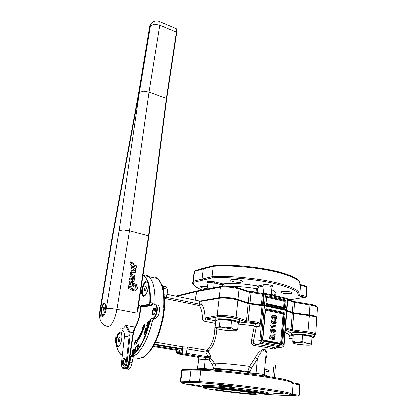 <?xml version="1.0" encoding="UTF-8"?>
<svg xmlns="http://www.w3.org/2000/svg" width="417" height="417" viewBox="0 0 417 417"><rect width="100%" height="100%" fill="white"/><g stroke="black" fill="none" stroke-linecap="round" stroke-linejoin="round"><path stroke-width="0.63" d="M167.869 289.857L166.555 296.325M164.428 298.681L165.398 297.847L166.972 295.304L167.843 289.57L165.877 286.792L163.188 286.213M166.972 295.304L164.126 294.71M167.806 289.236L164.142 288.455L163.777 289.403M163.714 288.1L164.142 288.455M163.631 291.269C163.975 288.444 163.667 286.557 162.713 285.614L162.109 285.483M147.06 282.101L147.712 282.377L148.488 283.914M145.71 294.783L144.105 295.34M145.215 286.818L146.185 286.562L146.372 288.428L145.596 290.54L144.626 290.779L144.438 288.918L145.215 286.818L146.231 287.032M144.438 288.918L146.065 289.262M144.423 295.309L143.448 295.069C141.045 293.38 143.495 282.559 146.377 282.08L147.41 282.314C149.823 283.967 147.31 294.97 144.423 295.309M103.567 314.309L102.587 314.616M104.307 309.08L103.677 310.832L102.973 310.983L102.9 309.388L103.525 307.642L104.229 307.48L104.307 309.08M103.525 307.642L104.245 307.777M102.9 309.388L104.114 309.617M104.485 303.894L105.115 304.066C106.846 305.322 104.771 314.465 102.712 314.606L102.113 314.428C100.388 313.141 102.426 304.129 104.485 303.894M104.896 303.92L105.668 304.561M119.486 345.599L118.152 346.074M120.101 339.443L119.366 341.45L118.506 341.533L118.386 339.626L119.121 337.629L119.976 337.53L120.101 339.443M119.121 337.629L119.992 337.775M118.386 339.626L119.94 339.886M120.258 333.037L120.972 333.251C123.333 334.773 120.894 346.183 118.22 346.074L117.552 345.855C115.201 344.296 117.584 333.063 120.258 333.037M120.675 333.079L121.733 333.928M131.334 279.703L130.99 279.744L131.6 279.505L131.564 278.228L130.943 278.749L131.256 279.666M130.844 278.374L131.11 278.295L130.677 278.827L130.99 279.744M134.472 280.151L134.79 278.082L133.899 277.456L133.523 277.691L133.044 280.146L132.465 279.927L132.669 276.977L130.24 276.758L129.697 278.259C129.364 279.995 130.041 281.1 131.725 281.579L133.909 281.699L133.388 281.944M133.638 281.777L134.519 278.165L133.899 277.456M130.479 276.586L132.403 277.055L132.194 280.005L132.742 280.255M134.206 280.224L133.909 281.699M135.869 271.154L135.327 272.687L133.497 272.572L130.99 271.571L131.032 270.07L134.467 271.024L134.717 270.06L131.47 268.485L131.511 266.989L136.01 268.626L135.869 271.154L134.9 272.885M135.603 271.238L135.744 268.71L131.803 266.932M131.329 270.013L134.232 271.102M136.161 267.313L136.182 265.858L133.101 264.607L133.033 263.461L132.184 262.819L132.45 262.726L131.73 263.857M131.428 263.935L130.636 262.23L130.198 263.132C129.968 264.17 130.302 264.899 131.204 265.311L131.793 266.322L132.46 266.583L133.185 266.109L136.416 267.245L136.448 265.77L133.367 264.519L133.299 263.367L132.45 262.726M131.767 263.867L131.464 263.951M131.209 263.685L130.375 262.324L130.636 262.23M132.502 266.599L132.794 266.182M131.376 262.898L131.663 262.329L130.756 261.746L131.376 262.898M131.334 262.83L131.204 262.069L130.724 261.871M134.67 276.987L134.696 275.512L131.808 274.376L134.967 275.428L135.014 276.747L134.639 276.977L131.438 275.705C130.542 275.303 130.208 274.574 130.438 273.531L130.698 272.197L131.683 272.41L132.074 274.292M131.808 274.376L131.459 273.839L131.725 273.755M131.459 273.839L131.61 272.848L130.995 272.134M133.143 284.623L132.648 282.742L130.657 281.949L130.146 282.304L129.239 281.527L129.202 283.06L133.143 284.623M133.341 284.415L133.075 284.493L132.382 282.82L130.443 282.048M130.24 282.382L129.88 282.377L129.207 281.558L129.468 281.48M129.885 286.229L133.002 287.204L133.383 286.969L133.278 285.614L130.844 284.665L129.035 284.566L128.128 288.34L132.523 290.321L132.903 290.086L132.856 288.741L129.849 287.574L129.885 286.229L129.682 286.86M132.809 290.263L132.554 290.331L132.59 288.809L129.583 287.647L129.421 286.932M133.028 287.209L133.013 285.687L130.844 284.665M129.213 284.441L130.578 284.738M135.833 287.605L134.399 289.158L133.377 289.096L133.132 290.263L134.748 291.003L137.469 288.241L136.755 284.503L133.315 283.07L133.701 284.655L135.473 285.702L135.833 287.605M134.133 289.226L133.664 289.038M134.754 290.998L137.198 288.314L136.489 284.576L133.268 283.143M148.895 235.819L129.51 230.737L149.057 92.089L159.831 25.119L154.457 24.15L150.485 25.562L139.403 92.433L143.479 91.193L149.057 92.089L166.43 98.412L148.577 235.542L136.943 313.115L138.585 307.167L138.272 307.032M102.332 315.33L102.201 315.346C99.465 315.732 101.644 303.44 104.365 303.076L105.501 303.967C106.721 306.724 104.354 315.205 102.332 315.33M138.262 306.771L136.943 313.115L116.974 309.32L129.51 230.737L123.448 229.913L119.142 230.507L106.309 308.533C104.677 318.995 98.584 320.079 100.45 309.826L113.247 233.28L112.699 233.88M140.378 305.922C140.79 313.594 139.195 320.574 135.593 326.865L135.072 327.09L125.616 325.396L129.041 332.333L129.864 332.099L128.191 328.575L125.616 325.396C124.302 327.621 122.973 328.841 121.634 329.06L120.237 328.815M148.947 235.767L138.147 307.871M124.183 364.964L123.943 364.859C123.015 362.389 123.333 360.351 124.897 358.75L124.375 358.005C122.562 358.073 121.701 365.636 123.526 365.594C125.355 365.563 126.21 357.895 124.375 358.005M129.041 332.333L129.249 335.435L126.325 361.711C125.507 369.78 120.596 369.796 121.613 361.873L124.547 335.993L124.266 332.922M121.613 361.873L121.566 361.878C121.342 365.818 121.853 368.034 123.104 368.529C124.964 369.144 126.335 366.887 127.221 361.768L130.135 335.482L129.864 332.099L133.148 332.672L128.738 361.998C127.941 366.199 126.711 368.519 125.043 368.956M123.224 330.775L124.25 332.938L124.547 335.993C125.97 336.894 127.539 336.712 129.249 335.435L130.135 335.482M121.613 361.899L124.542 336.034M124.276 332.943L121.738 329.039M166.701 98.824L166.43 98.412L176.469 32.099L159.831 25.119C160.107 23.274 160.013 22.07 159.539 21.502L158.966 21.267M122.275 355.581L122.212 355.294C119.752 353.871 117.891 350.911 116.635 346.423L116.708 346.683M138.746 303.863L139.825 306.052L140.722 306.302L149.25 304.738L150.261 302.518C150.626 295.361 150.188 289.315 148.942 284.384L148.494 284.566C149.729 289.461 150.162 295.455 149.797 302.56L148.989 304.332L140.466 305.906C139.606 306.01 139.038 305.28 138.772 303.712M115.848 343.118L115.853 342.951C115.551 335.998 120.596 328.2 121.78 333.908C123.255 339.136 118.73 350.072 116.635 346.423L116.609 346.511M143.104 274.772L144.381 275.632L147.905 281.121L147.488 281.569L147.905 281.121L148.942 284.384L148.462 284.639M121.159 341.982C120.221 344.869 119.147 346.48 117.943 346.814L116.791 346.225L116.718 344.64L116.025 343.222M148.29 282.981L148.478 284.712C148.233 290.738 146.716 294.532 143.917 296.086L142.187 294.402C140.539 289.648 145.033 278.702 147.488 281.569L148.29 282.981L148.504 284.488M121.759 334.033L121.576 333.433C120.122 329.122 115.759 336.608 116.03 342.857L115.853 342.951C115.082 338.531 114.842 333.517 115.134 327.918M141.572 306.469L142.812 307.058L151.376 305.515L152.268 304.389L151.861 304.17L151.121 305.108L142.557 306.662L141.79 306.511M125.866 368.737L126.028 368.748C127.612 368.331 128.785 366.131 129.541 362.144L130.026 358.912C130.359 356.999 130.928 355.753 131.73 355.164C139.142 350.155 145.095 338.927 149.588 321.481C150.089 319.594 150.756 318.52 151.595 318.254L152.987 318.03C156.61 317.754 158.575 303.722 154.869 304.817L152.877 305.213L152.268 304.389L152.513 303.675L151.861 304.17M153.122 304.931L152.513 303.675L152.752 303.018L152.33 303.54M142.901 328.189L142.505 327.59L144.777 323.879L143.938 329.753L143.537 329.149C141.399 334.96 138.97 339.553 136.25 342.925L136.338 344.103L134.019 344.27L136.025 339.876L136.109 341.043C138.647 337.89 140.91 333.605 142.901 328.189L143.521 328.299L143.125 327.699L144.563 325.349M146.059 330.717L146.513 329.352L146.289 329.076L145.669 330.545L146.101 328.846L145.83 328.528L145.152 330.16L145.986 327.72L146.8 328.695L146.315 330.759M132.126 351.025L132.153 350.431L133.028 349.899L132.976 352.594L131.934 353.668L132.663 352.662L132.695 351.979L132.001 352.172L132.721 351.406L132.757 350.598L132.126 351.025M146.831 326.235L146.904 324.687L147.774 325.448L147.795 326.037L147.363 327.423L146.841 327.798L147.076 326.276M136.333 346.642L137.167 345.709L137.292 348.701L136.927 346.501L136.192 347.116L137.235 345.954M148.614 323.102L147.472 324.337L147.321 322.393L148.389 321.116L148.614 323.102M137.803 346.72L138.335 346.689L138.387 344.708L137.558 346.126L138.017 344.369L138.58 344.035L138.887 344.796L138.402 347.189L137.839 347.476L138.006 346.751M133.315 350.582L133.899 349.076L134.29 348.977L134.467 349.529L134.316 349.972L133.899 349.608L133.638 350.244L134.284 350.436L134.43 350.968L133.878 352.339L133.508 352.417L133.367 351.984L134.128 351.281L133.45 351.14L133.315 350.582L133.643 350.363M135.358 347.674L135.859 347.517L136.124 348.503L135.478 350.812L134.972 350.968L134.712 349.993L135.358 347.674L135.89 347.549M144.355 332.359L145.293 332.203L144.751 331.322L144.954 330.624L145.788 332.015L145.429 332.766L144.48 332.938L145.033 334.351L144.829 334.523L144.053 333.256L144.053 332.667L145.606 332.255L145.085 330.817M145.017 334.387L144.365 333.308L144.668 332.412M145.293 332.203L145.606 332.255M135.249 350.989L135.035 349.446M135.27 348.383L135.666 347.726M135.332 350.343L135.874 350.16M136.109 349.107L135.806 348.195M135.04 349.649L135.457 350.249L135.619 348.164L135.04 349.649M133.81 349.707L134.206 349.128L133.899 349.076M133.742 351.171L133.628 350.634M133.768 352.417L133.711 351.797M138.903 345.657L138.58 344.744M138.11 347.481L138.084 346.824M138.09 344.859L138.642 344.088M147.837 324.436L147.498 323.217M147.55 322.518L147.743 323.628L148.384 322.972L148.254 321.919L147.55 322.518M148.504 321.934L148.191 321.877M147.769 322.013L148.421 321.132M148.749 322.336L148.567 321.976M136.505 347.027L136.64 346.694M137.396 348.456L137.24 346.553L136.927 346.501M147.269 325.88L147.034 324.801M146.993 325.687L147.305 325.745M147.191 327.027L147.509 326.141L147.196 325.865L147.05 327.043L147.488 327.079M147.196 325.865L147.764 326.146M147.107 327.804L146.993 326.959M132.199 353.538L132.966 352.719M132.293 350.911L133.08 350.061M132.309 352.235L133.028 351.458L132.721 351.406M132.757 350.598L133.059 350.65M132.695 351.979L133.002 352.026M132.663 352.662L132.966 352.714M146.784 329.352L146.289 329.076M146.351 329.086L145.83 328.528M146.101 328.846L146.414 328.904M145.887 328.539L146.117 327.877M136.109 341.043L136.729 341.148C139.268 337.999 141.535 333.715 143.521 328.299M134.701 344.218L136.15 341.054M142.505 327.59L143.125 327.699M143.537 329.149L144.011 329.232M126.7 369.055L127.784 369.212C129.645 369.822 131.105 367.591 132.158 362.514L133.252 357.129L134.191 355.883C141.702 350.859 147.717 339.568 152.236 322.002L153.029 319.98L154.061 319.078L155.463 318.854L157.881 316.461C159.94 311.567 160.138 307.829 158.481 305.254L157.417 304.968M154.9 304.598L154.895 304.129C155.478 290.091 153.466 280.922 148.869 276.617C147.269 275.267 145.507 274.746 143.578 275.048C145.507 274.746 147.269 275.267 148.869 276.617C153.529 280.995 155.525 290.326 154.863 304.603M155.442 310.696L155.046 312.62M142.369 306.625L142.426 307.063M113.247 233.28L139.153 92.647L138.538 93.768M143.917 296.086C145.981 296.206 148.864 289.184 148.462 284.655L148.494 284.566C149.083 291.525 143.391 300.183 142.004 294.569C140.305 289.659 144.939 278.374 147.472 281.329C146.299 278.342 144.824 276.294 143.047 275.178M198.878 359.131L208.886 359.876L210.96 358.683L210.377 355.8L208.187 351.234L205.93 352.115L208.208 356.869L209.615 358.067L208.886 359.876L212.446 364.557L213.53 369.029L212.899 369.587L204.247 368.534L197.799 368.211M274.74 322.643L275.137 322.164L274.709 321.46L272.567 320.965M275.788 326.923L275.882 325.807L271.107 324.843L271.029 325.75L272.092 327.658L272.921 327.825L272.353 326.235L275.788 326.923L272.426 326.365M272.921 327.825L271.717 327.694L270.654 325.792L270.737 324.879L271.107 324.843M270.654 325.792L271.029 325.75M271.717 327.694L272.092 327.658M274.162 335.075L275.079 335.252L275.173 334.121L274.261 333.944L274.162 335.075L273.787 335.106L273.886 333.975L274.261 333.944M275.079 335.252L273.787 335.106M273.443 338.667L273.443 339.813L274.094 339.662L274.912 338.114L274.417 336.399L273.401 335.774L272.447 335.904L271.649 337.27L271.738 338.072L270.935 337.739L271.123 335.602L270.263 335.435L270.002 338.432L272.447 339.49L272.358 337.65L272.723 336.999L273.317 336.941L274.183 337.963L273.813 338.583L273.067 338.693L273.067 339.839L273.443 339.813M273.344 339.819L273.067 339.839M271.311 337.895L272.072 335.935L272.781 335.774M272.447 339.49L269.627 338.463L269.888 335.466L270.263 335.435M269.627 338.463L270.002 338.432M273.244 338.682L273.807 337.989L272.827 336.952M273.964 331.896L273.979 333.006L274.678 332.849L275.491 331.343C275.507 330.118 275.064 329.362 274.151 329.081L273.469 329.18L272.921 329.962L271.999 328.919L271.368 329.023L270.623 330.415L271.712 332.474L271.947 331.463L271.373 330.598L271.634 330.097L273.224 331.385L273.531 330.285L274.011 330.228L274.735 331.202L274.386 331.807L273.588 331.932L273.604 333.037L273.979 333.006M273.99 333.006L273.604 333.037M272.749 329.545L273.656 329.102M271.712 332.474L271.342 332.505L270.247 330.452L270.795 329.206L271.55 328.945M273.224 331.385L272.113 331.145L271.629 330.102M272.113 331.145L272.489 331.108M273.839 331.906L274.36 331.239L273.594 330.254M272.03 320.063L271.42 321.288L271.79 322.706L273.672 323.67L275.538 323.587L276.262 322.278L275.892 320.866L274.011 319.896L271.655 320.11L272.588 319.834M272.176 321.439L272.4 321.033L273.912 321.064L275.079 321.418L275.507 322.122L275.288 322.534L273.787 322.508L272.609 322.148L272.176 321.439M274.74 323.78L273.302 323.712L271.42 322.742L271.045 321.33L271.655 320.11M275.131 318.322L275.147 319.417L275.877 319.255L276.643 317.796C276.659 316.581 276.216 315.831 275.314 315.544L274.61 315.648L274.094 316.394L273.177 315.351L272.52 315.466L271.811 316.816L272.895 318.864L273.125 317.869L272.556 317.003L272.807 316.519L274.391 317.806L274.683 316.732L275.178 316.67L275.892 317.645L275.564 318.228L274.756 318.364L274.772 319.458L275.147 319.417M275.21 319.422L274.772 319.458M273.927 315.987L274.782 315.565M272.895 318.864L272.525 318.911L271.436 316.863L271.978 315.638L272.697 315.382M274.391 317.806L273.291 317.572L272.791 316.529M273.291 317.572L273.661 317.525M275.069 318.327L275.517 317.691L274.735 316.706M286.839 310.582L263.08 305.51L259.859 340.533L260.333 342.529L261.793 343.592L281.595 347.241L282.851 346.986M276.002 347.851L275.262 347.934C269.851 346.605 263.143 345.38 255.141 344.26L253.447 343.238L253.416 341.221L256.309 326.652L255.819 324.697L254.297 323.644L239.228 322.007M299.959 385.021L299.604 384.933L298.916 395.91L298.254 396.145L298.864 395.217L291.384 394.346M292.275 383.541L299.604 384.933L299.302 384.026L292.718 382.785M285.374 328.904L292.181 330.962L307.85 332.99C313.23 333.772 315.398 334.57 314.371 335.377M291.41 333.256L293.714 332.302L299.083 332.281C306.464 332.594 315.111 334.309 314.376 335.284L314.256 337.014M314.366 335.414L315.69 334.246L315.252 333.636C314.095 332.99 311.744 332.432 308.199 331.948L291.619 329.769L285.452 327.877M286.13 327.918L285.374 328.872M215.146 317.942L216.459 317.04C220.442 316.175 234.729 317.785 238.331 319.511L239.379 320.48L239.196 322.268M217.81 316.884L217.841 316.873C221.297 316.159 231.018 316.993 235.157 318.364L245.561 321.632L257.164 323.227L259.051 324.238L259.661 326.193L260.291 324.004L257.524 322.143L247.213 320.84L236.038 317.363C233.52 316.597 230.267 316.034 226.275 315.664C222.297 315.341 219.238 315.356 217.09 315.711L205.122 317.931C204.992 311.994 203.897 307.449 201.833 304.29L199.477 305.583C201.369 308.512 202.37 312.724 202.474 318.218C202.61 319.823 203.433 320.866 204.945 321.345L214.791 323.253C215.188 335.888 212.519 344.89 206.775 350.259L208.187 351.234C213.123 346.996 216.006 339.48 216.84 328.679M238.159 324.072L253.656 325.729L254.297 323.644L257.164 323.227L257.524 322.143M204.945 321.345L205.336 319.797L206.123 319.015L205.122 317.931L202.474 318.218M187.9 347.038L187.056 348.93L205.93 352.115L206.775 350.259L187.9 347.038L182.995 346.845L182.391 348.888L187.056 348.93L186.514 353.282L176.745 352.506M154.217 344.697L182.323 349.415L181.807 349.941L182.38 350.614L182.98 349.503L182.995 346.845L155.505 342.169M181.807 349.941L180.019 350.134L180.18 351.234L182.38 350.614L182.276 353.824L203.225 357.129L198.007 356.806C196.965 356.863 196.97 357.035 198.018 357.333L178.559 354.012L177.892 353.507L182.276 353.824M155.213 278.014L155.28 277.456M156.615 277.894L157.454 278.509C162.875 283.357 165.163 292.984 164.319 307.402L163.756 307.084L163.933 308.517L164.496 308.815L162.807 320.287M164.491 308.768L164.444 308.382L163.933 308.517L162.38 319.771L161.817 321.142C157.954 338.072 152.325 349.712 144.928 356.061L144.636 356.53L145.564 355.894M162.953 319.954L162.38 319.771L162.792 320.308L162.411 321.241L161.817 321.142M162.713 320.402L162.411 321.241C158.632 337.859 153.065 349.357 145.71 355.727L144.928 356.061M213.603 368.373L215.886 368.607C216.074 366.491 215.568 364.677 214.369 363.16L210.96 358.683L209.615 358.067L203.225 357.129L203.079 359.235M206.087 357.51L205.31 359.365L204.273 369.509M212.899 369.587L212.889 370.119M215.506 370.332L215.886 368.607C224.893 368.982 235.501 369.988 247.708 371.63L247.677 373.71M212.446 364.557L214.369 363.16C224.257 363.473 235.97 364.562 249.496 366.423L247.708 371.63L249.965 371.828L251.352 368.201L249.496 366.423L255.188 357.802C257.169 353.454 260.244 350.494 264.414 348.93C267.292 351.463 267.662 354.914 265.53 359.282M264.487 376.014L264.164 374.659L262.194 374.237L255.986 373.476L255.459 374.727M249.95 374.002L250.21 373.158L255.986 373.476L257.305 359.193C258.889 354.575 261.25 351.427 264.383 349.748C265.827 350.921 266.312 352.938 265.837 355.805L264.164 374.659M251.352 368.201L257.305 359.193L255.188 357.802M154.519 344.134L183.047 348.852M204.231 387.925L203.152 387.362L207.364 387.226C222.136 387.628 271.634 393.903 267.761 394.836L266.588 395.014M291.473 394.206C291.843 393.168 281.809 391.198 261.36 388.3C241.698 385.589 216.261 382.863 199.764 381.675L200.269 382.801L199.555 381.664L189.662 381.477L191.043 370.129L191.512 369.368L182.682 369.577L182.224 370.312L191.028 370.129L189.646 381.477L180.853 381.211L181.541 382.29L200.269 382.801C216.819 384.01 242.486 386.783 261.954 389.483C282.158 392.366 291.613 394.258 290.321 395.16L298.254 396.145L267.792 394.644M189.266 384.172L200.035 385.824L189.266 384.172M291.681 395.399L292.286 394.466L293.094 383.729L292.791 382.822L292.312 382.712M201.687 369.326L191.971 369.274L191.184 369.707L191.043 370.129L200.9 370.207L201.792 369.326M181.734 370.875L182.969 369.478M182.959 369.566L181.781 370.52L180.337 381.55M203.178 387.096C187.139 384.703 179.93 383.103 181.541 382.29L180.759 381.211L180.415 381.357L181.124 382.624M298.864 395.217L299.224 395.295L299.802 384.401M291.347 381.774C289.017 380.168 278.092 377.953 258.576 375.133C239.89 372.511 217.028 370.187 201.844 369.332L201.109 370.213C217.544 371.156 242.856 373.799 262.402 376.64C282.726 379.699 292.692 381.92 292.296 383.306C289.408 379.037 276.685 378.229 258.008 375.076C239.337 372.475 216.762 370.181 201.63 369.353L191.971 369.274M253.656 325.729L254.219 326.443L251.42 340.507C250.914 343.254 251.925 344.953 254.459 345.615C262.157 346.689 268.616 347.861 273.833 349.128L276.716 347.773M185.94 354.283L186.514 353.282L208.208 356.869L210.377 355.8M215.448 323.253L214.791 323.253L215.693 321.069M273.833 349.128L275.262 347.934L281.595 347.241L282.236 346.23L262.423 342.56L261.214 340.642L264.414 305.604M254.459 345.615L255.141 344.26L261.793 343.592L262.423 342.56M251.42 340.507L253.416 341.221L261.214 340.642M254.219 326.443L256.309 326.652L259.661 326.193M262.731 339.25L262.528 339.125C262.522 340.34 263.002 341.101 263.971 341.414L280.975 344.583C281.934 344.635 282.507 344.077 282.705 342.92L285.004 314.642C284.999 313.48 284.54 312.734 283.617 312.411L283.221 313.089L283.935 313.615L284.149 314.58L281.835 342.847L281.47 343.712L280.714 343.957M280.516 343.936L281.152 343.681L281.548 342.816L283.857 314.637L283.617 313.683L282.934 313.151L282.538 313.829L283.002 314.574L280.683 342.743L280.104 343.295L262.898 339.949M265.415 310.519L265.733 309.722L266.51 309.508L283.221 313.089L265.921 309.591M283.617 312.411L266.901 308.82C265.931 308.736 265.342 309.268 265.134 310.41L265.394 310.55M266.901 308.82L265.895 310.279L282.538 313.829M285.004 314.642L283.002 314.574M282.705 342.92L280.683 342.743M280.975 344.583L280.683 343.952L263.726 340.783M263.971 341.414L263.487 340.71M280.318 343.9L280.782 343.989M280.297 343.889L280.104 343.295M263.231 340.512L263.195 340.126M204.304 387.633L208.401 387.372C222.673 387.768 270.289 393.804 266.583 394.706L266.557 394.967M260.291 324.004L261.985 305.656L248.897 303.774L237.826 300.146C235.334 299.343 232.107 298.739 228.156 298.332C224.216 297.967 221.182 297.952 219.055 298.296L201.062 301.309L167.415 294.371M263.08 305.51L261.985 305.656M315.7 334.09L316.764 318.062L316.336 317.436C315.184 316.769 312.854 316.175 309.341 315.653L292.901 313.271L286.807 311.134M222.146 386.048L219.16 385.256C220.468 385.032 223.627 385.292 228.641 386.027L231.581 386.804C230.231 387.039 227.088 386.788 222.146 386.048M273.364 393.038C276.544 393.043 284.853 393.914 284.258 394.143L278.415 393.935L272.27 393.111L273.364 393.038M156.458 277.758L156.177 277.633M154.415 309.586L153.706 314.632M152.705 319.917C148.697 339.089 139.335 355.253 131.793 356.905M145.45 356.134L139.419 358.557L136.896 358.167M208.354 387.763C222.631 388.175 270.258 394.206 266.546 395.092L261.146 395.16C245.238 394.435 201.708 388.91 204.273 387.883L208.354 387.763M252.108 393.893L255.433 393.841C257.737 393.262 227.5 389.426 218.075 389.124L215.292 389.197C213.551 389.843 242.027 393.46 252.108 393.893M215.943 320.48L214.958 319.552C215.136 317.843 233.687 319.386 238.128 321.502L239.181 322.456L238.279 322.904M217.841 319.912L217.841 319.912C218.081 319.547 219.274 319.359 221.422 319.344C227.004 319.286 236.444 320.975 236.309 321.997M293.177 335.883C291.801 335.476 291.175 335.106 291.295 334.783C291.791 334.184 294.334 333.981 298.942 334.173C306.328 334.497 314.986 336.196 314.251 337.15L312.052 337.754M294.214 334.908C295.497 334.043 306.776 334.882 310.321 336.118L311.27 336.524M257.101 292.557L257.445 288.741L258.488 287.068L264.07 285.869L270.075 286.125L271.92 287.131L271.243 294.772M207.942 282.841L208.505 282.445L214.171 282.888L222.214 284.879L222.777 283.878L214.729 281.882C211.904 281.251 209.61 281.084 207.843 281.376C206.905 281.626 206.941 282.001 207.953 282.502M299.74 284.9L306.693 286.891L306.015 296.294L298.843 294.657L297.915 295.356L299.187 295.981L305.432 297.253L306.015 296.294L306.354 296.461L307.032 287.073L306.266 286.125M272.061 286.802C275.913 285.947 267.135 283.868 263.393 284.769L257.821 285.979L256.335 288.689L255.986 292.395M258.488 287.068L257.821 285.979C244.352 283.649 232.67 282.95 222.777 283.878L224.492 286.161M207.213 288.95L208.14 282.57M266.312 297.436L266.588 297.566L266.87 296.81L267.672 296.576L268.068 295.888C267.104 295.794 266.52 296.31 266.312 297.436L265.858 302.461C265.853 303.639 266.327 304.394 267.271 304.728L283.951 308.372C284.889 308.45 285.452 307.934 285.645 306.818L284.785 306.75L284.43 307.579L283.727 307.798M283.951 308.372L283.659 307.788L284.503 306.745L283.649 306.677L283.086 307.193L266.281 303.446M285.645 306.818L286.046 301.866C286.041 300.709 285.582 299.969 284.665 299.641L284.274 300.318L284.983 300.845L285.192 301.804L284.785 306.75L284.503 306.745L284.905 301.872L284.665 300.923L283.987 300.386L267.453 296.664L267.062 297.352L283.591 301.069L284.05 301.809L283.649 306.677M283.591 301.069L284.274 300.318L267.057 296.664M286.046 301.866L284.05 301.809M283.211 307.699L283.086 307.193M267.271 304.728L267.109 304.175L284.149 307.751M265.858 302.461L266.885 304.108M266.567 297.587L266.051 302.627M199.691 301.126L219.128 297.644L224.732 297.43C229.934 297.702 234.318 298.39 237.888 299.489L248.959 303.128L261.37 304.905L264.472 304.957L286.51 309.758L286.891 309.94L286.151 310.081M195.401 300.23L196.464 291.629L220.312 287.167C222.428 286.828 225.446 286.828 229.366 287.172C233.301 287.558 236.512 288.137 238.993 288.903L249.246 292.171L251.003 292.515L251.013 291.733L248.902 291.342M219.128 297.644L220.312 287.167L220.687 286.5C221.88 286.145 224.565 286.088 228.74 286.328C232.399 286.682 234.213 286.844 238.691 288.084L238.993 288.903L237.904 299.401C235.412 298.567 232.191 297.973 228.235 297.613L224.732 297.43M238.196 287.923C234.052 286.573 224.617 285.708 221.245 286.385L197.361 290.889L188.046 293.042M262.475 304.957L263.513 293.573L263.106 293.5L262.366 294.152L261.37 304.905M287.709 299.964L293.761 302.231L310.086 305.009C313.579 305.609 315.893 306.271 317.035 307.001L317.457 307.673L316.816 317.28M317.473 307.532C317.28 306.052 314.778 304.957 309.982 304.238L294.548 301.647L293.839 312.813L309.383 315.033C314.173 315.773 316.649 316.56 316.821 317.389L316.383 316.764C315.236 316.05 312.906 315.445 309.388 314.95L300.162 313.714M249.945 303.289L251.003 292.515L262.366 294.152L265.452 294.24L287.37 299.213L286.526 309.633L264.487 304.832L265.452 294.24L265.003 293.375L264.123 294.152L263.148 304.863M286.969 298.384L287.756 299.385M263.461 294.23L262.361 294.188M262.481 304.884L255.376 304.003M264.472 304.957L261.376 304.806M305.932 297.102L289.362 299.865M201.99 289.961C195.073 287.183 192.44 284.603 194.082 282.215L212.545 277.8C228.563 276.878 253.025 278.937 271.446 282.825C290.55 287.183 299.375 291.358 297.915 295.356M207.249 288.679C203.084 288.168 200.832 287.511 200.488 286.703L201.171 286.38C202.652 286.156 204.747 286.291 207.473 286.781M298.447 280.823C294.892 272.682 243.054 263.007 213.973 265.566L213.17 266.27C230.622 264.91 258.764 267.506 277.534 272.27C293.187 276.388 300.605 280.365 299.792 284.196M298.833 294.668L299.036 294.147C299.839 290.566 292.364 286.787 276.622 282.809C257.742 278.196 229.459 275.543 211.951 276.679L193.358 281.183L194.609 271.243L213.17 266.27L211.951 276.674L212.545 277.8M202.798 280.078L202.13 278.999L203.387 268.668L204.221 267.954M192.79 282.596L193.358 281.183L194.082 282.215M305.823 297.185L306.015 296.294M195.474 270.518L194.916 270.685L194.186 271.978L194.64 271.097M233.311 281.673L230.924 280.745L230.549 280.115C231.878 279.15 234.912 279.14 239.66 280.078C241.563 280.589 242.47 281.1 242.381 281.621C241.016 282.601 237.992 282.622 233.311 281.673M281.866 291.556L284.868 291.332C289.346 291.519 291.801 292.067 292.234 292.969L291.102 293.495C288.095 294.167 280.167 293.115 280.782 292.077L281.866 291.556M316.821 317.389L316.628 317.66M286.755 310.472L293.839 312.813M289.679 311.442L286.521 310.404M293.933 313.454L286.844 310.675M284.457 309.951C274.391 307.089 261.673 304.759 246.296 302.966M220.056 319.49L219.285 326.422L217.017 327.783L214.984 327.355L215.756 320.527L220.056 319.49L231.492 320.537L230.757 327.491L234.109 329.388L224.914 327.856L217.017 327.783C215.85 328.07 216.121 328.492 217.815 329.055L227.385 330.707L235.23 330.806C236.606 330.504 236.23 330.029 234.109 329.388L237.607 329.477L235.829 330.624M231.492 320.537L238.31 322.602L237.607 329.477M219.285 326.422L224.914 327.856L230.757 327.491M306.933 345.213L309.716 345.182L311.551 344.687L310.269 343.994L306.782 343.243L297.321 342.336C294.35 342.289 292.859 342.472 292.849 342.899L294.22 343.587L297.686 344.327L306.933 345.213M292.922 343.019L292.755 341.387L297.321 342.336L302.064 341.601L306.782 343.243L311.593 343.181L311.551 344.687L312.036 336.655L311.593 343.181M312.036 336.655L302.544 335.039L293.255 334.893L292.755 341.387M302.544 335.039L302.064 341.601M130.677 278.827L130.943 278.749M134.519 278.165L134.79 278.082M134.326 277.811L134.592 277.732M132.377 280.292L132.642 280.214M132.194 280.005L132.465 279.927M132.601 277.409L132.867 277.331M132.403 277.055L132.669 276.977M132.158 276.961L132.424 276.883M135.937 269.064L136.203 268.975M135.744 268.71L136.01 268.626M133.033 270.894L133.299 270.805M136.229 267.167L136.495 267.078M136.375 266.213L136.64 266.124M136.182 265.858L136.448 265.77M133.101 264.607L133.367 264.519M132.908 264.253L133.174 264.164M133.033 263.461L133.299 263.367M132.846 263.111L133.112 263.018M131.141 263.508L131.407 263.414M132.57 266.447L132.835 266.359M132.575 266.406L132.841 266.317M131.397 262.423L131.663 262.329M131.204 262.069L131.47 261.975M134.743 276.831L135.014 276.747M134.894 275.866L135.16 275.783M134.696 275.512L134.967 275.428M131.61 272.848L131.876 272.765M131.418 272.494L131.683 272.41M132.653 283.117L132.919 283.039M132.382 282.82L132.648 282.742M129.88 282.377L130.146 282.304M129.619 281.829L129.885 281.756M129.432 281.647L129.692 281.574M132.632 290.154L132.903 290.086M132.783 289.169L133.054 289.096M132.59 288.809L132.856 288.741M129.583 287.647L129.849 287.574M129.369 287.256L129.635 287.183M133.112 287.037L133.383 286.969M133.252 286.13L133.518 286.057M133.013 285.687L133.278 285.614M133.841 289.283L134.107 289.21M137.104 288.616L137.375 288.548M137.198 288.314L137.469 288.241M136.489 284.576L136.755 284.503M136.291 284.331L136.557 284.258M99.929 310.185L99.95 310.06C99.382 314.439 99.413 317.493 100.044 319.224C100.956 322.654 103.114 324.968 106.507 326.162L108.264 326.709C112.084 325.14 114.988 319.344 116.974 309.32L110.682 308.491L106.309 308.533M125.392 360.351L124.85 363.864M129.093 362.102L126.325 361.711M133.497 332.813L133.148 332.672L133.899 329.586L135.072 327.09C138.705 320.756 140.357 313.693 140.018 305.896M176.714 32.568L176.469 32.099C176.725 30.274 176.6 29.07 176.089 28.492C176.813 28.799 177.043 30.113 176.782 32.437M112.731 233.682L99.95 310.06L100.45 309.826M139.403 92.433L119.142 230.507M139.153 92.647L150.485 25.562M149.588 27.241L150.24 25.823M142.812 307.058L140.466 305.906M151.376 305.515L148.984 304.332M154.895 304.129L152.716 303.691L152.752 303.018L149.797 302.56M121.576 333.433L121.754 333.996M121.78 334.095L121.957 337.864M152.153 303.738L152.419 303.941M154.686 308.34L155.155 308.465C155.447 306.938 155.849 314.074 153.56 314.658L153.347 314.47C152.601 313.303 152.69 311.624 153.612 309.43L154.686 308.34M153.435 314.887C155.333 314.726 156.37 307.381 154.426 307.928C152.544 308.127 151.507 315.367 153.435 314.887M152.877 305.213L155.009 304.577M154.869 304.817L153.279 304.936M152.987 318.03L153.253 318.437L155.666 316.039C157.725 311.134 157.928 307.392 156.281 304.817L158.481 305.254M151.595 318.254L151.861 318.661L153.253 318.437L155.463 318.854M149.588 321.481L150.037 321.596L150.834 319.568L151.861 318.661L154.061 319.078M131.73 355.164L132.017 355.545C139.497 350.504 145.507 339.188 150.037 321.596L152.236 322.002M130.026 358.912L130.469 358.954L131.084 356.796L132.017 355.545L134.191 355.883M129.541 362.144L129.984 362.185L130.469 358.954L132.637 359.287M125.543 368.847L126.288 369.139C127.956 368.701 129.192 366.387 129.984 362.185L132.158 362.514M144.751 331.322L145.069 331.379M144.751 330.801L145.064 330.853M144.053 332.667L144.365 332.724M144.053 333.256L144.365 333.308M135.457 350.249L135.77 350.301M135.796 348.852L136.104 348.904M134.712 349.993L135.025 350.04M134.128 351.281L134.394 351.328M133.899 351.792L134.211 351.844M133.367 351.984L133.68 352.037M138.564 345.245L138.877 345.292M137.704 347.189L138.017 347.236M138.017 344.369L138.329 344.421M147.55 324.395L147.811 324.442M137.094 348.518L137.365 348.565M146.69 325.422L147.003 325.479M146.643 324.926L146.956 324.979M131.986 350.833L132.298 350.879M132.153 350.431L132.46 350.478M131.892 353.465L132.199 353.517M132.053 353.074L132.366 353.121M132.163 351.781L132.47 351.833M132.001 352.172L132.314 352.219M145.731 328.007L146.044 328.059M145.168 329.696L145.429 329.743M138.585 307.167L138.496 305.552M175.5 28.241L159.539 21.502C154.738 19.151 149.713 23.628 149.661 26.797L138.595 93.429M163.756 307.084C164.439 292.52 162.338 282.997 157.454 278.509L144.381 275.632L143.109 274.735M272.754 377.328L273.635 366.877M267.771 394.706L267.823 394.143C271.691 393.179 222.214 386.893 207.442 386.517L203.215 386.809M266.468 393.502C271.993 393.33 266.703 392.095 250.586 389.791C235.214 387.69 214.922 385.683 206.754 385.428C201.776 385.292 201.072 385.642 204.648 386.486M271.274 337.296L271.649 337.27M272.942 336.967L273.317 336.941M273.807 337.989L274.183 337.963M270.795 329.206L271.165 329.175M270.247 330.452L270.623 330.415M271.665 330.082L271.952 330.055M273.641 330.259L274.011 330.228M274.36 331.239L274.735 331.202M271.045 321.33L271.42 321.288M271.42 322.742L271.79 322.706M273.302 323.712L273.672 323.67M275.137 322.164L275.507 322.122M274.709 321.46L275.079 321.418M273.536 321.106L273.912 321.064M271.978 315.638L272.353 315.591M271.436 316.863L271.811 316.816M272.812 316.513L273.135 316.477M274.803 316.717L275.178 316.67M275.517 317.691L275.892 317.645M266.348 376.296L264.216 375.279M250.21 373.158L249.965 371.828M289.638 336.566L291.488 335.179M291.374 333.751C290.665 332.646 288.627 331.468 285.264 330.212M293.005 338.13L289.278 338.573M292.275 313.084L290.988 329.592L290.081 330.514M293.792 313.433L292.181 330.962M309.341 315.653L307.85 332.99M215.714 320.892L206.123 319.015L215.865 317.238M248.011 322.091L249.882 303.93M245.561 321.632L246.426 320.647L248.115 303.576M235.157 318.364L236.038 317.363L237.826 300.146M217.841 316.873L217.09 315.711L219.055 298.296M176.912 351.213L180.18 351.234M153.649 345.729L180.019 350.134L179.414 350.082L179.576 353.58M178.122 353.84L178.559 354.012M176.844 350.535L176.751 352.474L177.71 353.679M282.799 347.012C283.513 346.683 283.935 346.006 284.076 344.974L283.68 344.838L282.236 346.23M179.414 350.082L176.61 349.967L176.5 350.348L153.221 346.48M182.391 348.888L182.323 349.415L182.98 349.503M213.53 369.029L215.813 369.264C224.826 369.644 235.433 370.661 247.646 372.298L249.903 372.501M266.687 371.568C270.643 371.255 269.966 370.437 264.659 369.108M266.322 376.191L266.364 375.743C266.588 375.456 265.858 375.076 264.17 374.602M164.736 298.436L199.477 305.583L199.274 304.108L201.833 304.29L202.198 301.293M161.457 325.385L162.63 320.621M290.534 395.014L292.124 395.071M180.853 381.211L182.224 370.312L180.853 381.211M200.9 370.207L199.555 381.664L200.9 370.207M189.683 381.925L189.662 381.477L190.355 382.582L189.699 381.925M292.791 382.822L299.302 384.026L299.839 384.453L299.604 384.933M285.072 332.604C288.684 334.132 290.185 335.497 289.575 336.707M265.421 310.483L265.895 310.279M286.463 310.389L283.68 344.838M265.134 310.41L262.528 339.125M156.328 277.633L155.984 277.467M199.639 301.116L199.274 304.108L165.971 297.222M213.608 287.761L214.171 282.888L214.729 281.882M222.214 284.879L223.35 286.192M266.786 296.93L267.135 297.04M299.187 295.981L299.771 295.017L300.511 285.212L300.078 284.441M271.389 293.115L273.432 295.262M273.427 295.205C277.274 293.823 276.695 292.004 271.686 289.747M263.299 294.225L264.07 285.869L263.393 284.769M257.445 288.741L256.335 288.689C247.046 287.058 238.201 286.302 229.803 286.422M257.112 292.239L247.583 290.93M284.144 307.751L267.073 304.155M266.588 297.545L267.062 297.352M287.735 299.422L287.12 298.421L265.212 293.427L263.513 293.573L248.939 291.368L249.246 292.171L248.178 302.93M244.049 301.548L237.888 299.489M176.782 296.331L196.454 291.634L197.079 290.889M176.047 296.174L176.761 295.846M263.132 293.5L251.013 291.728M248.939 291.368L248.568 291.243M248.939 291.363L238.315 287.959M175.838 296.133L196.814 291.009L195.391 300.224M292.458 301.105L293.141 302.028L292.327 312.463M294.465 301.632L292.875 301.298M294.553 301.653L309.982 304.238L309.383 315.033M284.665 299.641L268.068 295.888M286.51 309.758L286.828 309.857M292.87 301.293L287.756 299.297L290.112 299.75M194.046 273.088L192.941 281.871C191.523 283.878 194.53 286.573 201.969 289.966M306.693 286.891L306.896 286.526M147.41 282.314L147.712 282.377M120.972 333.251L121.269 333.303M135.327 272.687L135.056 272.77M132.653 266.255L132.914 266.166M103.515 314.382L102.201 315.346M125.215 358.865L125.136 358.974C126.242 360.465 123.839 367.002 123.828 365.052L124.261 364.906M125.501 368.852C127.164 368.336 128.379 366.084 129.15 362.092L133.549 332.797L135.515 326.985M148.952 235.746L166.753 98.74M166.758 98.709L176.777 32.474M116.619 346.584C117.651 350.389 119.236 353.178 121.383 354.95M115.869 343.17L116.614 346.558M115.113 327.913C114.811 333.548 115.05 338.599 115.827 343.061L115.853 343.144M121.764 334.059C122.906 337.921 120.148 346.923 117.943 346.814L118.991 345.969M135.619 348.164L135.932 348.216M134.383 349.618L134.071 349.566M134.389 351.171L134.076 351.124M138.699 344.76L138.387 344.708M147.785 324.395L147.472 324.337M138.606 93.403L112.736 233.671M272.072 335.935L272.447 335.904M273.437 338.614L273.813 338.583M273.099 329.216L273.469 329.18M270.993 329.06L271.368 329.023M274.011 331.843L274.386 331.807M271.733 320.058L272.103 320.016M274.24 315.695L274.61 315.648M272.15 315.513L272.52 315.466M275.189 318.275L275.564 318.228M176.433 350.322L176.886 350.395M164.314 307.407L164.496 308.788M162.969 319.891L164.496 308.815M198.747 357.604L198.883 359.094L197.377 369.363M203.23 386.668L203.152 387.362M299.02 395.806L299.224 395.295M280.782 343.983L263.789 340.809L262.814 339.224L265.415 310.529M284.076 344.963L286.854 310.566M215.167 317.718L214.958 319.552M213.473 265.671L203.715 268.084M303.008 297.665L305.432 297.253M306.141 296.961L306.354 296.461M299.776 284.358L306.469 286.177L307.032 287.058M299.891 283.482C301.157 280.792 291.108 274.068 272.509 270.393C254.047 266.354 229.684 264.383 213.608 265.593M194.916 270.685L203.689 268.1M286.896 309.914L287.751 299.401M274.412 377.614L275.449 365.245M141.644 358.12L143.802 357.223M204.273 387.883L204.32 387.502M291.426 333.089L291.295 334.783"/></g></svg>
